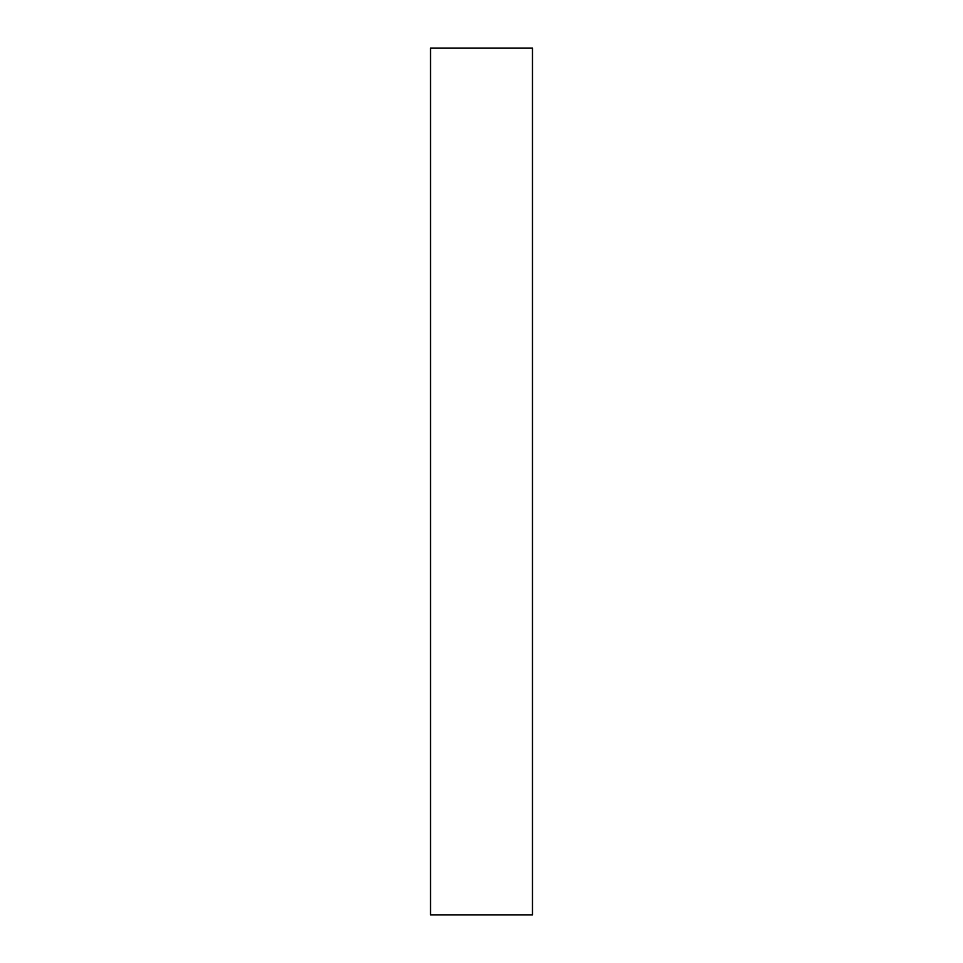 <?xml version="1.0" encoding="UTF-8"?>
<svg xmlns="http://www.w3.org/2000/svg" width="963" height="963" viewBox="0 0 963 963"><rect width="100%" height="100%" fill="white"/><g stroke="black" fill="none" stroke-linecap="round" stroke-linejoin="round"><path stroke-width="1.44" d="M532.479 914.85L430.521 914.85L430.521 48.15L532.479 48.15L532.479 914.85"/></g></svg>
